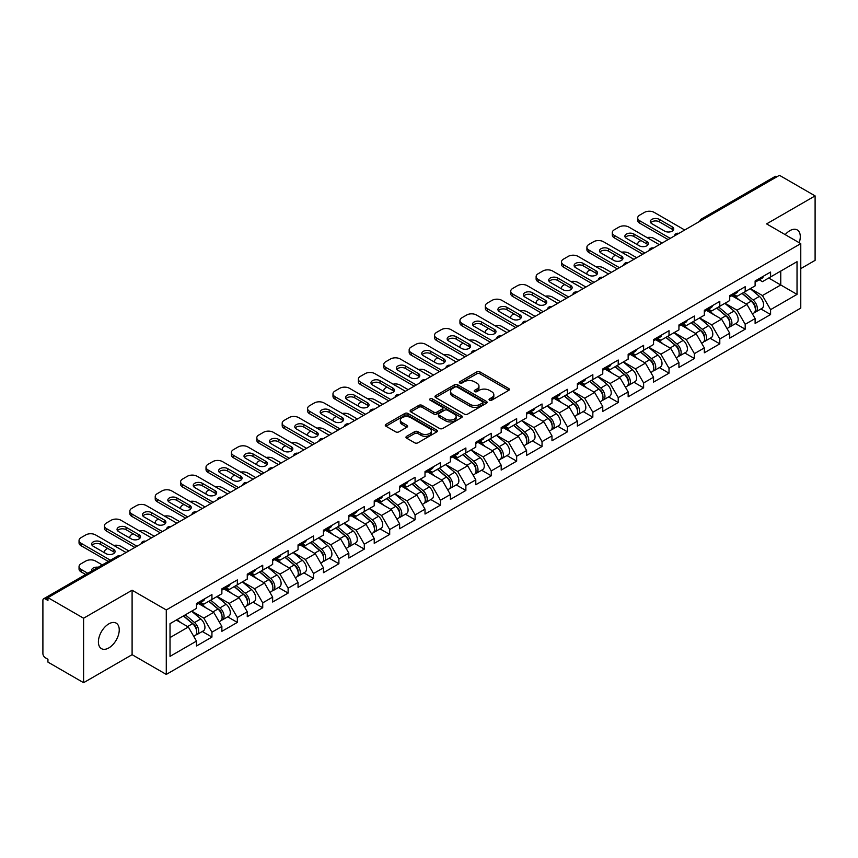 <?xml version="1.0" encoding="UTF-8"?>
<svg xmlns="http://www.w3.org/2000/svg" width="858" height="858" viewBox="0 0 858 858"><rect width="100%" height="100%" fill="white"/><g stroke="black" fill="none" stroke-linecap="round" stroke-linejoin="round"><path stroke-width="1.29" d="M489.521 400.171A1.577 0.912 0 0 0 491.752 400.171L508.73 390.379A2.263 1.308 0 0 0 509.395 389.457A2.263 1.308 0 0 0 508.73 388.535L479.965 371.922A2.263 1.308 0 0 0 476.769 371.922L459.802 381.724A1.577 0.912 0 0 0 459.33 382.368A1.577 0.912 0 0 0 459.802 383.022A1.577 0.912 0 0 0 462.033 383.022L464.232 381.746A7.229 4.172 0 0 1 474.453 381.746L476.855 383.129A7.229 4.172 0 0 1 478.968 386.089A7.229 4.172 0 0 1 476.855 389.039L474.656 390.304A1.577 0.912 0 0 0 474.195 390.948A1.577 0.912 0 0 0 474.656 391.602A1.577 0.912 0 0 0 476.898 391.602L479.086 390.326A7.229 4.172 0 0 1 489.317 390.326L491.709 391.709A7.229 4.172 0 0 1 493.833 394.669A7.229 4.172 0 0 1 491.709 397.619L489.521 398.884A1.577 0.912 0 0 0 489.049 399.528A1.577 0.912 0 0 0 489.521 400.171L489.521 398.884M108.827 623.863A14.736 8.505 -60 0 1 116.195 623.133A14.736 8.505 -60 0 1 118.447 634.941A14.736 8.505 -60 0 1 108.827 647.919A14.736 8.505 -60 0 1 101.459 648.648A14.736 8.505 -60 0 1 99.196 636.84A14.736 8.505 -60 0 1 108.827 623.863M785.199 234.642A14.736 8.505 -60 0 1 789.875 230.663A14.736 8.505 -60 0 1 797.232 229.933A14.736 8.505 -60 0 1 799.184 242.707M406.638 436.314A2.263 1.308 0 0 0 405.973 437.237A2.263 1.308 0 0 0 406.638 438.159L414.704 442.814A2.263 1.308 0 0 0 417.9 442.814L436.754 431.928A2.263 1.308 0 0 0 437.408 431.006A2.263 1.308 0 0 0 436.754 430.083L407.99 413.481A2.263 1.308 0 0 0 404.794 413.481L385.939 424.367A2.263 1.308 0 0 0 385.285 425.289A2.263 1.308 0 0 0 385.939 426.212L395.688 431.842A2.263 1.308 0 0 0 398.884 431.842L406.949 427.177A2.263 1.308 0 0 0 407.614 426.254A2.263 1.308 0 0 0 406.949 425.332L402.123 422.544A6.049 3.486 0 0 1 400.354 420.077A6.049 3.486 0 0 1 404.086 416.849A6.049 3.486 0 0 1 410.671 417.61L429.601 428.539A6.049 3.486 0 0 1 431.37 431.006A6.049 3.486 0 0 1 427.638 434.234A6.049 3.486 0 0 1 421.053 433.472L417.9 431.649A2.263 1.308 0 0 0 414.704 431.649L406.638 436.314L406.638 438.159L414.704 433.537L414.704 431.649M132.1 590.218L83.591 618.221L47.941 597.64L779.45 175.311L815.1 195.892L766.591 223.895L800.771 243.629L166.28 609.952L132.1 590.218L132.1 654.686L166.28 674.42L166.28 609.952M464.392 414.124A2.263 1.308 0 0 0 467.589 414.124L486.443 403.239A2.263 1.308 0 0 0 487.097 402.316A2.263 1.308 0 0 0 486.443 401.394L457.679 384.792A2.263 1.308 0 0 0 454.483 384.792L435.628 395.677A2.263 1.308 0 0 0 434.974 396.6A2.263 1.308 0 0 0 435.628 397.522L464.392 414.124M430.748 400.514A1.577 0.912 0 0 1 432.357 400.74L432.357 398.863L461.593 415.744A2.263 1.308 0 0 1 462.258 416.666A2.263 1.308 0 0 1 461.593 417.589L442.739 428.474A2.263 1.308 0 0 1 439.543 428.474L410.789 411.872L410.789 410.027A2.263 1.308 0 0 0 410.124 410.95A2.263 1.308 0 0 0 410.789 411.872M410.789 410.027L418.854 405.362A2.263 1.308 0 0 1 422.05 405.362L433.719 412.097A2.263 1.308 0 0 0 436.915 412.097L442.267 409.009A2.263 1.308 0 0 0 442.921 408.086A2.263 1.308 0 0 0 442.267 407.164L430.115 400.15A1.577 0.912 0 0 1 429.654 399.506A1.577 0.912 0 0 1 430.63 398.659A1.577 0.912 0 0 1 432.357 398.863M166.28 674.42L800.771 308.097L800.771 243.629M202.284 631.488L211.937 637.065L211.937 632.174L203.807 618.082L191.752 611.132M211.937 637.065L196.482 645.988L196.482 641.108L170.023 656.381L170.023 623.669L196.482 608.397L196.482 603.517L211.937 594.583L211.937 599.474L221.868 593.736L221.868 588.856L237.334 579.922L237.334 584.813L247.265 579.086L247.265 574.195L262.73 565.261L262.73 570.152L272.651 564.425L272.651 559.534L288.116 550.611L288.116 555.491L298.048 549.764L298.048 544.873L313.513 535.95L313.513 540.83L323.445 535.102L323.445 530.212L338.899 521.289L338.899 526.168L348.831 520.441L348.831 515.551L364.296 506.628L364.296 511.507L374.227 505.78L374.227 500.89L389.693 491.966L389.693 496.846L399.624 491.119L399.624 486.229L415.079 477.305L415.079 482.185L425.01 476.458L425.01 471.568L440.476 462.644L440.476 467.535L450.407 461.797L450.407 456.906L465.873 447.983L465.873 452.874L475.793 447.136L475.793 442.245L491.259 433.322L491.259 438.213L501.19 432.475L501.19 427.595L516.655 418.661L516.655 423.552L526.587 417.814L526.587 412.934L542.041 404L542.041 408.891L551.973 403.153L551.973 398.273L567.438 389.339L567.438 394.23L577.37 388.492L577.37 383.612L592.835 374.678L592.835 379.568L602.766 373.831L602.766 368.951L618.221 360.017L618.221 364.907L628.153 359.18L628.153 354.29L643.618 345.356L643.618 350.246L653.549 344.519L653.549 339.629L669.015 330.705L669.015 335.585L678.935 329.858L678.935 324.968L694.401 316.044L694.401 320.924L704.332 315.197L704.332 310.306L719.798 301.383L719.798 306.263L729.729 300.536L729.729 295.645L745.184 286.722L745.184 291.602L755.115 285.875L755.115 280.984L770.581 272.061L770.581 276.941L797.028 261.679L797.028 294.38L770.581 309.652L762.44 295.549L750.396 288.599M760.928 308.966L770.581 314.532L770.581 309.652M770.581 314.532L755.115 323.466L755.115 318.575L745.184 324.313L737.054 310.21L724.999 303.26M735.531 323.616L745.184 329.193L745.184 324.313M745.184 329.193L729.729 338.127L729.729 333.236L719.798 338.974L711.657 324.871L699.613 317.921M710.134 338.277L719.798 343.854L719.798 338.974M719.798 343.854L704.332 352.788L704.332 347.898L694.401 353.635L686.261 339.532L674.216 332.582M684.748 352.938L694.401 358.515L694.401 353.635M694.401 358.515L678.935 367.449L678.935 362.559L669.015 368.296L660.875 354.193L648.83 347.243M659.352 367.599L669.015 373.176L669.015 368.296M669.015 373.176L653.549 382.11L653.549 377.22L643.618 382.947L635.478 368.854L623.434 361.904M633.955 382.26L643.618 387.837L643.618 382.947M643.618 387.837L628.153 396.771L628.153 391.881L618.221 397.608L610.081 383.515L598.037 376.565M608.569 396.922L618.221 402.499L618.221 397.608M618.221 402.499L602.766 411.422L602.766 406.542L592.835 412.269L584.695 398.176L572.651 391.227M583.172 411.583L592.835 417.16L592.835 412.269M592.835 417.16L577.37 426.083L577.37 421.203L567.438 426.93L559.298 412.837L547.254 405.877M557.786 426.244L567.438 431.821L567.438 426.93M567.438 431.821L551.973 440.744L551.973 435.864L542.041 441.591L533.912 427.499L521.857 420.538M532.389 440.905L542.041 446.482L542.041 441.591M542.041 446.482L526.587 455.405L526.587 450.525L516.655 456.252L508.515 442.16L496.471 435.199M506.992 455.566L516.655 461.143L516.655 456.252M516.655 461.143L501.19 470.066L501.19 465.186L491.259 470.913L483.118 456.821L471.074 449.86M481.606 470.227L491.259 475.804L491.259 470.913M491.259 475.804L475.793 484.727L475.793 479.837L465.873 485.574L457.732 471.482L445.688 464.521M456.209 484.888L465.873 490.465L465.873 485.574M465.873 490.465L450.407 499.388L450.407 494.498L440.476 500.235L432.335 486.143L420.291 479.182M430.823 499.549L440.476 505.126L440.476 500.235M440.476 505.126L425.01 514.049L425.01 509.159L415.079 514.897L406.949 500.793L394.894 493.843M405.426 514.21L415.079 519.787L415.079 514.897M415.079 519.787L399.624 528.71L399.624 523.82L389.693 529.558L381.553 515.454L369.508 508.504M380.03 528.871L389.693 534.437L389.693 529.558M389.693 534.437L374.227 543.371L374.227 538.481L364.296 544.219L356.156 530.115L344.112 523.166M354.644 543.522L364.296 549.099L364.296 544.219M364.296 549.099L348.831 558.032L348.831 553.142L338.899 558.88L330.77 544.776L318.726 537.827M329.247 558.183L338.899 563.76L338.899 558.88M338.899 563.76L323.445 572.694L323.445 567.803L313.513 573.541L305.373 559.437L293.329 552.488M303.85 572.844L313.513 578.421L313.513 573.541M313.513 578.421L298.048 587.355L298.048 582.464L288.116 588.202L279.976 574.099L267.932 567.149M278.464 587.505L288.116 593.082L288.116 588.202M288.116 593.082L272.651 602.016L272.651 597.125L262.73 602.852L254.59 588.76L242.546 581.81M253.067 602.166L262.73 607.743L262.73 602.852M262.73 607.743L247.265 616.677L247.265 611.786L237.334 617.513L229.193 603.421L217.149 596.471M227.681 616.827L237.334 622.404L237.334 617.513M237.334 622.404L221.868 631.327L221.868 626.447L211.937 632.174M200.654 602.359L203.807 604.171L211.937 599.474M203.807 618.082L213.728 612.344L198.541 603.582M221.868 626.447L213.728 612.344M226.051 587.698L229.193 589.51L237.334 584.813M229.193 603.421L239.125 597.694L223.927 588.92M247.265 611.786L239.125 597.694M251.437 573.037L254.59 574.849L262.73 570.152M254.59 588.76L264.521 583.032L249.324 574.259M272.651 597.125L264.521 583.032M276.834 558.376L279.976 560.188L288.116 555.491M279.976 574.099L289.907 568.371L274.721 559.598M298.048 582.464L289.907 568.371M302.231 543.715L305.373 545.527L313.513 540.83M305.373 559.437L315.304 553.71L300.107 544.937M323.445 567.803L315.304 553.71M327.617 529.054L330.77 530.866L338.899 526.168M330.77 544.776L340.69 539.049L325.504 530.276M348.831 553.142L340.69 539.049M353.013 514.392L356.156 516.205L364.296 511.507M356.156 530.115L366.087 524.388L350.901 515.615M374.227 538.481L366.087 524.388M378.399 499.731L381.553 501.555L389.693 496.846M381.553 515.454L391.484 509.727L376.287 500.954M399.624 523.82L391.484 509.727M403.796 485.07L406.949 486.894L415.079 482.185M406.949 500.793L416.87 495.066L401.683 486.293M425.01 509.159L416.87 495.066M429.193 470.409L432.335 472.232L440.476 467.535M432.335 486.143L442.267 480.405L427.07 471.632M450.407 494.498L442.267 480.405M454.579 455.748L457.732 457.571L465.873 452.874M457.732 471.482L467.664 465.744L452.466 456.971M475.793 479.837L467.664 465.744M479.976 441.087L483.118 442.91L491.259 438.213M483.118 456.821L493.05 451.083L477.863 442.31M501.19 465.186L493.05 451.083M505.373 426.437L508.515 428.249L516.655 423.552M508.515 442.16L518.447 436.422L503.249 427.649M526.587 450.525L518.447 436.422M530.759 411.776L533.912 413.588L542.041 408.891M533.912 427.499L543.833 421.761L528.646 412.988M551.973 435.864L543.833 421.761M556.156 397.115L559.298 398.927L567.438 394.23M559.298 412.837L569.229 407.1L554.043 398.337M577.37 421.203L569.229 407.1M581.542 382.454L584.695 384.266L592.835 379.568M584.695 398.176L594.626 392.438L579.429 383.676M602.766 406.542L594.626 392.438M606.938 367.792L610.081 369.605L618.221 364.907M610.081 383.515L620.012 377.788L604.826 369.015M628.153 391.881L620.012 377.788M632.335 353.131L635.478 354.944L643.618 350.246M635.478 368.854L645.409 363.127L630.212 354.354M653.549 377.22L645.409 363.127M657.721 338.47L660.875 340.283L669.015 335.585M660.875 354.193L670.806 348.466L655.609 339.693M678.935 362.559L670.806 348.466M683.118 323.809L686.261 325.622L694.401 320.924M686.261 339.532L696.192 333.805L681.005 325.032M704.332 347.898L696.192 333.805M708.515 309.148L711.657 310.961L719.798 306.263M711.657 324.871L721.589 319.144L706.391 310.371M729.729 333.236L721.589 319.144M733.901 294.487L737.054 296.3L745.184 291.602M737.054 310.21L746.975 304.483L731.788 295.71M755.115 318.575L746.975 304.483M777.016 176.716L703.27 219.294M702.23 219.895A3.453 1.995 120 0 1 703.11 219.198A3.453 1.995 60 0 0 701.383 219.026L775.117 176.458A3.453 1.995 60 0 1 776.844 176.63M759.298 279.826L762.44 281.649L770.581 276.941M762.44 295.549L780.759 284.985L780.759 271.074L797.028 261.679M768.714 278.024L797.028 294.38M800.771 268.629L815.1 260.36L815.1 195.892M83.591 618.221L83.591 682.689L47.941 662.108L47.941 659.287L45.345 657.786A3.453 1.995 -120 0 1 42.9 653.56L42.9 600.364A3.453 1.995 -120 0 1 43.619 598.787A3.453 1.995 -120 0 1 45.345 598.959L47.941 600.461L47.941 597.64M83.591 682.689L132.1 654.686M170.023 637.58L188.342 627.005L176.298 620.055M196.482 641.108L188.342 627.005M490.143 400.396L491.709 399.496A7.229 4.172 0 0 0 493.833 396.546L493.833 394.669M478.968 386.089L478.968 387.966A7.229 4.172 0 0 1 476.855 390.916L475.289 391.816M508.697 390.39L479.965 373.809A2.263 1.308 0 0 0 476.769 373.809L460.435 383.236M486.443 401.394L486.443 403.239L457.679 386.668A2.263 1.308 0 0 0 454.483 386.668L435.66 397.544L435.628 395.677M482.443 402.97A1.577 0.912 0 0 0 482.915 402.316A1.577 0.912 0 0 0 482.443 401.673L457.207 387.097A1.577 0.912 0 0 0 454.965 387.097L452.649 388.438A7.229 4.172 0 0 0 450.536 391.387A7.229 4.172 0 0 0 452.649 394.337L469.905 404.3A7.229 4.172 0 0 0 480.126 404.3L482.443 402.97L482.443 404.847A1.577 0.912 0 0 0 482.915 404.204L482.915 402.316M450.536 391.387L450.536 393.264A7.229 4.172 0 0 0 452.649 396.224L452.649 394.337M482.443 404.847L480.126 406.188A7.229 4.172 0 0 1 469.905 406.188L452.649 396.224M410.821 411.883L418.854 407.239L418.854 405.362M442.921 408.086L442.921 409.963A2.263 1.308 0 0 1 442.267 410.885L436.915 413.974A2.263 1.308 0 0 1 433.719 413.974L422.05 407.239A2.263 1.308 0 0 0 418.854 407.239M432.357 400.74L461.561 417.599M445.817 419.09A6.049 3.486 0 0 0 452.402 419.841A6.049 3.486 0 0 0 456.134 416.623A6.049 3.486 0 0 0 454.365 414.146L447.694 410.296A2.263 1.308 0 0 0 444.498 410.296L439.146 413.395A2.263 1.308 0 0 0 438.481 414.317A2.263 1.308 0 0 0 439.146 415.24L445.817 419.09L445.817 420.967A6.049 3.486 0 0 0 452.402 421.718A6.049 3.486 0 0 0 456.134 418.5L456.134 416.623M438.481 414.317L438.481 416.194A2.263 1.308 0 0 0 439.146 417.117L439.146 415.24M445.817 420.967L439.146 417.117M431.37 431.006L431.37 432.893A6.049 3.486 0 0 1 427.638 436.111A6.049 3.486 0 0 1 421.053 435.36L417.9 433.537A2.263 1.308 0 0 0 414.704 433.537M400.354 420.077L400.354 421.954A6.049 3.486 0 0 0 402.123 424.42L402.123 422.544M406.928 427.198L402.123 424.42M436.722 431.949L407.99 415.358A2.263 1.308 0 0 0 404.794 415.358L385.971 426.233M753.185 302.606L752.037 301.952M754.632 312.291A7.593 4.387 -120 0 0 755.737 311.947A7.593 4.387 -120 0 0 757.11 306.649A7.593 4.387 -120 0 0 753.152 300.032L743.993 292.299M755.737 311.947L762.011 308.333A7.593 4.387 -120 0 0 763.373 303.024A7.593 4.387 -120 0 0 759.416 296.407L750.257 288.685M742.224 293.318L752.68 302.134A4.601 2.66 60 0 1 755.158 307.808M662.097 243.071L654.193 238.513A6.907 3.99 0 0 0 647.029 237.569M640.937 240.53L639.714 241.237A6.907 3.99 0 0 0 637.687 244.058A6.907 3.99 0 0 0 637.869 244.97M752.402 313.878L753.785 313.084A7.593 4.387 -120 0 0 755.158 307.775A7.593 4.387 -120 0 0 751.2 301.158L742.041 293.425M739.392 300.107L733.215 294.884M650.729 222.769A5.298 3.057 180 0 1 659.33 221.825L672.189 229.258A5.298 3.057 180 0 1 673.294 230.191M668.114 239.586L639.714 223.187A6.907 3.99 180 0 1 637.687 220.367L637.687 217.932A6.907 3.99 0 0 0 639.714 220.753L639.714 223.187M757.153 279.805A7.593 4.387 60 0 1 755.737 281.874A7.593 4.387 60 0 1 755.115 282.143M763.427 276.19A7.593 4.387 60 0 1 762.011 278.26L755.737 281.874M637.687 217.932A6.907 3.99 0 0 1 639.714 215.111L644.433 212.387A6.907 3.99 0 0 1 654.193 212.387L684.716 230.008M670.227 238.363L639.714 220.753M659.33 219.38L672.189 226.812A5.298 3.057 180 0 1 673.734 228.968A5.298 3.057 180 0 1 670.463 231.799A5.298 3.057 180 0 1 664.693 231.134L651.833 223.713A5.298 3.057 180 0 1 650.289 221.546A5.298 3.057 180 0 1 653.56 218.726A5.298 3.057 180 0 1 659.33 219.38L659.33 221.825M727.788 317.267L726.651 316.613M729.246 326.952A7.593 4.387 -120 0 0 730.351 326.608A7.593 4.387 -120 0 0 731.713 321.31A7.593 4.387 -120 0 0 727.756 314.682L718.596 306.96M730.351 326.608L736.614 322.994A7.593 4.387 -120 0 0 737.977 317.685A7.593 4.387 -120 0 0 734.03 311.068L724.86 303.335M716.838 307.979L727.284 316.795A4.601 2.66 60 0 1 729.772 322.469M636.7 257.732L628.807 253.174A6.907 3.99 0 0 0 621.642 252.231M615.54 255.191L614.317 255.898A6.907 3.99 0 0 0 612.29 258.719A6.907 3.99 0 0 0 612.483 259.62M727.016 328.539L728.399 327.745A7.593 4.387 -120 0 0 729.761 322.436A7.593 4.387 -120 0 0 725.804 315.819L716.645 308.086M714.006 314.768L707.818 309.545M702.391 331.928L701.254 331.274M703.85 341.613A7.593 4.387 -120 0 0 704.954 341.269A7.593 4.387 -120 0 0 706.316 335.961A7.593 4.387 -120 0 0 702.37 329.343L693.2 321.621M704.954 341.269L711.228 337.655A7.593 4.387 -120 0 0 712.59 332.346A7.593 4.387 -120 0 0 708.633 325.729L699.474 317.996M691.441 322.64L701.887 331.456A4.601 2.66 60 0 1 704.375 337.13M611.304 272.383L603.41 267.835A6.907 3.99 0 0 0 596.246 266.892M590.143 269.852L588.92 270.56A6.907 3.99 0 0 0 586.904 273.37A6.907 3.99 0 0 0 587.087 274.281M701.619 343.2L703.002 342.406A7.593 4.387 -120 0 0 704.364 337.097A7.593 4.387 -120 0 0 700.407 330.48L691.248 322.747M688.609 329.418L682.432 324.206M677.005 346.589L675.868 345.935M678.464 356.274A7.593 4.387 -120 0 0 679.568 355.931A7.593 4.387 -120 0 0 680.93 350.622A7.593 4.387 -120 0 0 676.973 344.004L667.814 336.282M679.568 355.931L685.832 352.316A7.593 4.387 -120 0 0 687.194 347.007A7.593 4.387 -120 0 0 683.236 340.39L674.077 332.657M666.044 337.301L676.501 346.117A4.601 2.66 60 0 1 678.978 351.791M585.917 287.044L578.024 282.486A6.907 3.99 0 0 0 570.849 281.542M564.757 284.513L563.534 285.221A6.907 3.99 0 0 0 561.507 288.031A6.907 3.99 0 0 0 561.69 288.942M676.222 357.861L677.606 357.057A7.593 4.387 -120 0 0 678.978 351.759A7.593 4.387 -120 0 0 675.021 345.131L665.862 337.409M663.213 344.079L657.035 338.867M651.608 361.25L650.471 360.596M653.067 370.935A7.593 4.387 -120 0 0 654.171 370.592A7.593 4.387 -120 0 0 655.533 365.283A7.593 4.387 -120 0 0 651.576 358.665L642.417 350.943M654.171 370.592L660.435 366.977A7.593 4.387 -120 0 0 661.808 361.668A7.593 4.387 -120 0 0 657.85 355.051L648.691 347.318M640.658 351.962L651.104 360.778A4.601 2.66 60 0 1 653.592 366.452M560.521 301.705L552.627 297.147A6.907 3.99 0 0 0 545.463 296.203M539.36 299.174L538.138 299.871A6.907 3.99 0 0 0 536.121 302.692A6.907 3.99 0 0 0 536.304 303.603M650.836 372.522L652.219 371.718A7.593 4.387 -120 0 0 653.582 366.409A7.593 4.387 -120 0 0 649.624 359.792L640.465 352.07M637.826 358.741L631.638 353.528M626.222 375.911L625.074 375.257M627.67 385.596A7.593 4.387 -120 0 0 628.775 385.253A7.593 4.387 -120 0 0 630.147 379.944A7.593 4.387 -120 0 0 626.19 373.327L617.031 365.605M628.775 385.253L635.049 381.638A7.593 4.387 -120 0 0 636.411 376.33A7.593 4.387 -120 0 0 632.453 369.712L623.294 361.979M615.261 366.623L625.707 375.439A4.601 2.66 60 0 1 628.195 381.113M535.124 316.366L527.23 311.808A6.907 3.99 0 0 0 520.066 310.864M513.963 313.835L512.752 314.532A6.907 3.99 0 0 0 510.724 317.353A6.907 3.99 0 0 0 510.907 318.264M625.439 387.183L626.823 386.379A7.593 4.387 -120 0 0 628.185 381.07A7.593 4.387 -120 0 0 624.238 374.453L615.068 366.731M612.43 373.402L606.252 368.189M625.332 237.43A5.298 3.057 180 0 1 633.933 236.486L646.793 243.908A5.298 3.057 180 0 1 647.897 244.852M642.717 254.247L614.317 237.848A6.907 3.99 180 0 1 612.29 235.028L612.29 232.593A6.907 3.99 0 0 0 614.317 235.403L614.317 237.848M731.767 294.466A7.593 4.387 60 0 1 730.351 296.536A7.593 4.387 60 0 1 729.729 296.793M738.03 290.851A7.593 4.387 60 0 1 736.614 292.921L730.351 296.536M612.29 232.593A6.907 3.99 0 0 1 614.317 229.772L619.036 227.048A6.907 3.99 0 0 1 628.807 227.048L659.33 244.669M644.841 253.024L614.317 235.403M633.933 234.041L646.793 241.473A5.298 3.057 180 0 1 648.348 243.629A5.298 3.057 180 0 1 645.077 246.45A5.298 3.057 180 0 1 639.307 245.796L626.447 238.363A5.298 3.057 180 0 1 624.892 236.207A5.298 3.057 180 0 1 628.163 233.387A5.298 3.057 180 0 1 633.933 234.041L633.933 236.486M599.946 252.091A5.298 3.057 180 0 1 608.536 251.147L621.396 258.569A5.298 3.057 180 0 1 622.511 259.513M617.331 268.908L588.92 252.509A6.907 3.99 180 0 1 586.904 249.689L586.904 247.254A6.907 3.99 0 0 0 588.92 250.064L588.92 252.509M706.37 309.127A7.593 4.387 60 0 1 704.954 311.197A7.593 4.387 60 0 1 704.332 311.454M712.633 305.512A7.593 4.387 60 0 1 711.228 307.582L704.954 311.197M586.904 247.254A6.907 3.99 0 0 1 588.92 244.433L593.65 241.709A6.907 3.99 0 0 1 603.41 241.709L633.933 259.32M619.444 267.685L588.92 250.064M608.536 248.702L621.396 256.134A5.298 3.057 180 0 1 622.951 258.29A5.298 3.057 180 0 1 619.68 261.111A5.298 3.057 180 0 1 613.91 260.457L601.05 253.024A5.298 3.057 180 0 1 599.506 250.868A5.298 3.057 180 0 1 602.766 248.048A5.298 3.057 180 0 1 608.536 248.702L608.536 251.147M574.549 266.752A5.298 3.057 180 0 1 583.15 265.808L596.01 273.23A5.298 3.057 180 0 1 597.114 274.174M591.934 283.569L563.534 267.17A6.907 3.99 180 0 1 561.507 264.35L561.507 261.904A6.907 3.99 0 0 0 563.534 264.725L563.534 267.17M680.973 323.788A7.593 4.387 60 0 1 679.568 325.858A7.593 4.387 60 0 1 678.935 326.115M687.247 320.173A7.593 4.387 60 0 1 685.832 322.243L679.568 325.858M561.507 261.904A6.907 3.99 0 0 1 563.534 259.095L568.253 256.36A6.907 3.99 0 0 1 578.024 256.36L608.536 273.981M594.058 282.346L563.534 264.725M583.15 263.363L596.01 270.785A5.298 3.057 180 0 1 597.554 272.951A5.298 3.057 180 0 1 594.294 275.772A5.298 3.057 180 0 1 588.524 275.118L575.664 267.685A5.298 3.057 180 0 1 574.109 265.53A5.298 3.057 180 0 1 577.38 262.698A5.298 3.057 180 0 1 583.15 263.363L583.15 265.808M549.152 281.413A5.298 3.057 180 0 1 557.754 280.469L570.613 287.891A5.298 3.057 180 0 1 571.718 288.835M566.548 298.23L538.138 281.832A6.907 3.99 180 0 1 536.121 279.011L536.121 276.566A6.907 3.99 0 0 0 538.138 279.386L538.138 281.832M655.587 338.449A7.593 4.387 60 0 1 654.171 340.519A7.593 4.387 60 0 1 653.549 340.776M661.85 334.834A7.593 4.387 60 0 1 660.435 336.904L654.171 340.519M536.121 276.566A6.907 3.99 0 0 1 538.138 273.745L542.857 271.021A6.907 3.99 0 0 1 552.627 271.021L583.15 288.642M568.661 297.007L538.138 279.386M557.754 278.024L570.613 285.446A5.298 3.057 180 0 1 572.168 287.612A5.298 3.057 180 0 1 568.897 290.433A5.298 3.057 180 0 1 563.127 289.768L550.268 282.346A5.298 3.057 180 0 1 548.712 280.191A5.298 3.057 180 0 1 551.984 277.359A5.298 3.057 180 0 1 557.754 278.024L557.754 280.469M523.766 296.074A5.298 3.057 180 0 1 532.357 295.131L545.216 302.552A5.298 3.057 180 0 1 546.332 303.496M541.151 312.891L512.752 296.493A6.907 3.99 180 0 1 510.724 293.672L510.724 291.227A6.907 3.99 0 0 0 512.752 294.047L512.752 296.493M630.19 353.11A7.593 4.387 60 0 1 628.775 355.18A7.593 4.387 60 0 1 628.153 355.437M636.454 349.496A7.593 4.387 60 0 1 635.049 351.566L628.775 355.18M510.724 291.227A6.907 3.99 0 0 1 512.752 288.406L517.471 285.682A6.907 3.99 0 0 1 527.23 285.682L557.754 303.303M543.264 311.669L512.752 294.047M532.357 292.685L545.216 300.107A5.298 3.057 180 0 1 546.771 302.273A5.298 3.057 180 0 1 543.5 305.094A5.298 3.057 180 0 1 537.73 304.429L524.871 297.007A5.298 3.057 180 0 1 523.326 294.852A5.298 3.057 180 0 1 526.587 292.02A5.298 3.057 180 0 1 532.357 292.685L532.357 295.131M600.825 390.572L599.688 389.918M602.284 400.257A7.593 4.387 -120 0 0 603.389 399.914A7.593 4.387 -120 0 0 604.751 394.605A7.593 4.387 -120 0 0 600.793 387.988L591.634 380.255M603.389 399.914L609.652 396.299A7.593 4.387 -120 0 0 611.014 390.991A7.593 4.387 -120 0 0 607.056 384.373L597.897 376.641M589.864 381.274L600.321 390.1A4.601 2.66 60 0 1 602.809 395.763M509.738 331.027L501.844 326.469A6.907 3.99 0 0 0 494.669 325.525M488.577 328.496L487.355 329.193A6.907 3.99 0 0 0 485.328 332.014A6.907 3.99 0 0 0 485.51 332.925M600.053 401.844L601.437 401.04A7.593 4.387 -120 0 0 602.799 395.731A7.593 4.387 -120 0 0 598.841 389.114L589.682 381.392M587.044 388.063L580.855 382.85M498.369 310.735A5.298 3.057 180 0 1 506.971 309.792L519.83 317.213A5.298 3.057 180 0 1 520.935 318.157M515.755 327.552L487.355 311.154A6.907 3.99 180 0 1 485.328 308.333L485.328 305.888A6.907 3.99 0 0 0 487.355 308.708L487.355 311.154M604.804 367.771A7.593 4.387 60 0 1 603.389 369.841A7.593 4.387 60 0 1 602.766 370.098M611.068 364.157A7.593 4.387 60 0 1 609.652 366.227L603.389 369.841M485.328 305.888A6.907 3.99 0 0 1 487.355 303.067L492.074 300.343A6.907 3.99 0 0 1 501.844 300.343L532.357 317.964M517.878 326.33L487.355 308.708M506.971 307.346L519.83 314.768A5.298 3.057 180 0 1 521.374 316.934A5.298 3.057 180 0 1 518.114 319.755A5.298 3.057 180 0 1 512.344 319.09L499.485 311.669A5.298 3.057 180 0 1 497.93 309.513A5.298 3.057 180 0 1 501.201 306.681A5.298 3.057 180 0 1 506.971 307.346L506.971 309.792M575.428 405.233L574.292 404.579M576.887 414.918A7.593 4.387 -120 0 0 577.992 414.575A7.593 4.387 -120 0 0 579.354 409.266A7.593 4.387 -120 0 0 575.407 402.649L566.237 394.916M577.992 414.575L584.255 410.961A7.593 4.387 -120 0 0 585.628 405.652A7.593 4.387 -120 0 0 581.67 399.034L572.511 391.302M564.478 395.935L574.924 404.751A4.601 2.66 60 0 1 577.413 410.424M484.341 345.688L476.447 341.13A6.907 3.99 0 0 0 469.283 340.186M463.181 343.157L461.958 343.854A6.907 3.99 0 0 0 459.942 346.675A6.907 3.99 0 0 0 460.124 347.587M574.656 416.505L576.04 415.701A7.593 4.387 -120 0 0 577.402 410.392A7.593 4.387 -120 0 0 573.444 403.775L564.285 396.053M561.647 402.724L555.458 397.511M472.983 325.386A5.298 3.057 180 0 1 481.574 324.453L494.433 331.874A5.298 3.057 180 0 1 495.549 332.818M490.368 342.213L461.958 325.815A6.907 3.99 180 0 1 459.942 322.994L459.942 320.549A6.907 3.99 0 0 0 461.958 323.369L461.958 325.815M579.407 382.432A7.593 4.387 60 0 1 577.992 384.502A7.593 4.387 60 0 1 577.37 384.759M585.671 378.818A7.593 4.387 60 0 1 584.255 380.888L577.992 384.502M459.942 320.549A6.907 3.99 0 0 1 461.958 317.728L466.677 315.004A6.907 3.99 0 0 1 476.447 315.004L506.971 332.625M492.481 340.991L461.958 323.369M481.574 322.007L494.433 329.429A5.298 3.057 180 0 1 495.988 331.596A5.298 3.057 180 0 1 492.717 334.416A5.298 3.057 180 0 1 486.947 333.751L474.088 326.33A5.298 3.057 180 0 1 472.533 324.174A5.298 3.057 180 0 1 475.804 321.342A5.298 3.057 180 0 1 481.574 322.007L481.574 324.453M550.042 419.894L548.895 419.24M551.49 429.579A7.593 4.387 -120 0 0 552.595 429.236A7.593 4.387 -120 0 0 553.968 423.927A7.593 4.387 -120 0 0 550.01 417.31L540.851 409.577M552.595 429.236L558.869 425.622A7.593 4.387 -120 0 0 560.231 420.313A7.593 4.387 -120 0 0 556.274 413.695L547.114 405.963M539.081 410.596L549.538 419.412A4.601 2.66 60 0 1 552.016 425.085M458.955 360.349L451.051 355.791A6.907 3.99 0 0 0 443.886 354.847M437.794 357.807L436.572 358.515A6.907 3.99 0 0 0 434.545 361.336A6.907 3.99 0 0 0 434.727 362.248M549.259 431.166L550.643 430.362A7.593 4.387 -120 0 0 552.016 425.053A7.593 4.387 -120 0 0 548.058 418.436L538.899 410.714M536.25 417.385L530.072 412.172M447.586 340.047A5.298 3.057 180 0 1 456.188 339.114L469.047 346.535A5.298 3.057 180 0 1 470.152 347.479M464.972 356.874L436.572 340.476A6.907 3.99 180 0 1 434.545 337.655L434.545 335.21A6.907 3.99 0 0 0 436.572 338.031L436.572 340.476M554.011 397.093A7.593 4.387 60 0 1 552.595 399.163A7.593 4.387 60 0 1 551.973 399.42M560.285 393.479A7.593 4.387 60 0 1 558.869 395.549L552.595 399.163M434.545 335.21A6.907 3.99 0 0 1 436.572 332.389L441.291 329.665A6.907 3.99 0 0 1 451.051 329.665L481.574 347.286M467.084 355.652L436.572 338.031M456.188 336.668L469.047 344.09A5.298 3.057 180 0 1 470.592 346.257A5.298 3.057 180 0 1 467.32 349.077A5.298 3.057 180 0 1 461.55 348.412L448.691 340.991A5.298 3.057 180 0 1 447.147 338.824A5.298 3.057 180 0 1 450.418 336.004A5.298 3.057 180 0 1 456.188 336.668L456.188 339.114M524.646 434.556L523.509 433.901M526.104 444.24A7.593 4.387 -120 0 0 527.209 443.897A7.593 4.387 -120 0 0 528.571 438.588A7.593 4.387 -120 0 0 524.613 431.971L515.454 424.238M527.209 443.897L533.472 440.283A7.593 4.387 -120 0 0 534.834 434.974A7.593 4.387 -120 0 0 530.888 428.356L521.718 420.624M513.695 425.257L524.141 434.073A4.601 2.66 60 0 1 526.63 439.746M433.558 375.01L425.665 370.452A6.907 3.99 0 0 0 418.5 369.508M412.398 372.469L411.175 373.176A6.907 3.99 0 0 0 409.159 375.997A6.907 3.99 0 0 0 409.341 376.909M523.873 445.828L525.257 445.023A7.593 4.387 -120 0 0 526.619 439.714A7.593 4.387 -120 0 0 522.661 433.097L513.502 425.364M510.864 432.046L504.676 426.834M422.19 354.708A5.298 3.057 180 0 1 430.791 353.775L443.65 361.197A5.298 3.057 180 0 1 444.755 362.14M439.575 371.535L411.175 355.137A6.907 3.99 180 0 1 409.159 352.316L409.159 349.871A6.907 3.99 0 0 0 411.175 352.692L411.175 355.137M528.625 411.754A7.593 4.387 60 0 1 527.209 413.824A7.593 4.387 60 0 1 526.587 414.082M534.888 408.14A7.593 4.387 60 0 1 533.472 410.21L527.209 413.824M409.159 349.871A6.907 3.99 0 0 1 411.175 347.05L415.894 344.326A6.907 3.99 0 0 1 425.665 344.326L456.188 361.947M441.698 370.313L411.175 352.692M430.791 351.33L443.65 358.751A5.298 3.057 180 0 1 445.205 360.918A5.298 3.057 180 0 1 441.934 363.738A5.298 3.057 180 0 1 436.164 363.073L423.305 355.652A5.298 3.057 180 0 1 421.75 353.485A5.298 3.057 180 0 1 425.021 350.665A5.298 3.057 180 0 1 430.791 351.33L430.791 353.775M499.249 449.217L498.112 448.552M500.707 458.901A7.593 4.387 -120 0 0 501.812 458.558A7.593 4.387 -120 0 0 503.185 453.249A7.593 4.387 -120 0 0 499.227 446.632L490.057 438.899M501.812 458.558L508.086 454.933A7.593 4.387 -120 0 0 509.448 449.635A7.593 4.387 -120 0 0 505.491 443.018L496.332 435.285M488.299 439.918L498.745 448.734A4.601 2.66 60 0 1 501.233 454.408M408.161 389.671L400.268 385.113A6.907 3.99 0 0 0 393.103 384.169M387.001 387.13L385.778 387.837A6.907 3.99 0 0 0 383.762 390.658A6.907 3.99 0 0 0 383.944 391.57M498.477 460.478L499.86 459.684A7.593 4.387 -120 0 0 501.222 454.375A7.593 4.387 -120 0 0 497.275 447.758L488.105 440.025M485.467 446.707L479.29 441.495M396.804 369.369A5.298 3.057 180 0 1 405.394 368.436L418.254 375.858A5.298 3.057 180 0 1 419.369 376.791M414.189 386.197L385.778 369.798A6.907 3.99 180 0 1 383.762 366.977L383.762 364.532A6.907 3.99 0 0 0 385.778 367.353L385.778 369.798M503.228 426.415A7.593 4.387 60 0 1 501.812 428.485A7.593 4.387 60 0 1 501.19 428.743M509.491 422.79A7.593 4.387 60 0 1 508.086 424.86L501.812 428.485M383.762 364.532A6.907 3.99 0 0 1 385.778 361.711L390.508 358.987A6.907 3.99 0 0 1 400.268 358.987L430.791 376.608M416.302 384.974L385.778 367.353M405.394 365.991L418.254 373.412A5.298 3.057 180 0 1 419.809 375.579A5.298 3.057 180 0 1 416.538 378.399A5.298 3.057 180 0 1 410.767 377.734L397.908 370.313A5.298 3.057 180 0 1 396.364 368.146A5.298 3.057 180 0 1 399.624 365.326A5.298 3.057 180 0 1 405.394 365.991L405.394 368.436M473.863 463.878L472.726 463.213M475.321 473.562A7.593 4.387 -120 0 0 476.426 473.219A7.593 4.387 -120 0 0 477.788 467.91A7.593 4.387 -120 0 0 473.831 461.293L464.671 453.56M476.426 473.219L482.689 469.594A7.593 4.387 -120 0 0 484.051 464.285A7.593 4.387 -120 0 0 480.094 457.668L470.935 449.946M462.902 454.579L473.359 463.395A4.601 2.66 60 0 1 475.836 469.069M382.775 404.332L374.882 399.774A6.907 3.99 0 0 0 367.707 398.831M361.615 401.791L360.392 402.499A6.907 3.99 0 0 0 358.365 405.319A6.907 3.99 0 0 0 358.547 406.231M473.08 475.139L474.463 474.345A7.593 4.387 -120 0 0 475.836 469.036A7.593 4.387 -120 0 0 471.879 462.419L462.719 454.686M460.07 461.368L453.893 456.156M371.407 384.03A5.298 3.057 180 0 1 380.008 383.097L392.867 390.519A5.298 3.057 180 0 1 393.972 391.452M388.792 400.858L360.392 384.459A6.907 3.99 180 0 1 358.365 381.638L358.365 379.193A6.907 3.99 0 0 0 360.392 382.014L360.392 384.459M477.831 441.076A7.593 4.387 60 0 1 476.426 443.146A7.593 4.387 60 0 1 475.793 443.404M484.105 437.451A7.593 4.387 60 0 1 482.689 439.521L476.426 443.146M358.365 379.193A6.907 3.99 0 0 1 360.392 376.372L365.111 373.648A6.907 3.99 0 0 1 374.882 373.648L405.394 391.269M390.916 399.635L360.392 382.014M380.008 380.652L392.867 388.073A5.298 3.057 180 0 1 394.412 390.229A5.298 3.057 180 0 1 391.151 393.061A5.298 3.057 180 0 1 385.381 392.396L372.522 384.974A5.298 3.057 180 0 1 370.967 382.807A5.298 3.057 180 0 1 374.238 379.987A5.298 3.057 180 0 1 380.008 380.652L380.008 383.097M448.466 478.539L447.329 477.874M449.924 488.223A7.593 4.387 -120 0 0 451.029 487.88A7.593 4.387 -120 0 0 452.391 482.571A7.593 4.387 -120 0 0 448.434 475.954L439.275 468.221M451.029 487.88L457.293 484.255A7.593 4.387 -120 0 0 458.665 478.946A7.593 4.387 -120 0 0 454.708 472.329L445.549 464.607M437.516 469.24L447.962 478.056A4.601 2.66 60 0 1 450.45 483.73M357.378 418.994L349.485 414.435A6.907 3.99 0 0 0 342.321 413.492M336.218 416.452L334.995 417.16A6.907 3.99 0 0 0 332.979 419.98A6.907 3.99 0 0 0 333.161 420.892M447.694 489.8L449.077 489.006A7.593 4.387 -120 0 0 450.439 483.697A7.593 4.387 -120 0 0 446.482 477.08L437.323 469.347M434.684 476.029L428.496 470.806M346.01 398.691A5.298 3.057 180 0 1 354.611 397.747L367.471 405.18A5.298 3.057 180 0 1 368.586 406.113M363.406 415.519L334.995 399.12A6.907 3.99 180 0 1 332.979 396.299L332.979 393.854A6.907 3.99 0 0 0 334.995 396.675L334.995 399.12M452.445 455.737A7.593 4.387 60 0 1 451.029 457.807A7.593 4.387 60 0 1 450.407 458.065M458.708 452.112A7.593 4.387 60 0 1 457.293 454.182L451.029 457.807M332.979 393.854A6.907 3.99 0 0 1 334.995 391.034L339.714 388.309A6.907 3.99 0 0 1 349.485 388.309L380.008 405.931M365.519 414.296L334.995 396.675M354.611 395.313L367.471 402.734A5.298 3.057 180 0 1 369.026 404.89A5.298 3.057 180 0 1 365.755 407.722A5.298 3.057 180 0 1 359.985 407.057L347.125 399.635A5.298 3.057 180 0 1 345.57 397.469A5.298 3.057 180 0 1 348.841 394.648A5.298 3.057 180 0 1 354.611 395.313L354.611 397.747M423.08 493.2L421.932 492.535M424.528 502.885A7.593 4.387 -120 0 0 425.632 502.541A7.593 4.387 -120 0 0 427.005 497.232A7.593 4.387 -120 0 0 423.048 490.615L413.888 482.882M425.632 502.541L431.906 498.916A7.593 4.387 -120 0 0 433.269 493.607A7.593 4.387 -120 0 0 429.311 486.99L420.152 479.268M412.119 483.901L422.565 492.717A4.601 2.66 60 0 1 425.053 498.391M331.982 433.655L324.088 429.097A6.907 3.99 0 0 0 316.924 428.153M310.821 431.113L309.609 431.821A6.907 3.99 0 0 0 307.582 434.641A6.907 3.99 0 0 0 307.765 435.553M422.297 504.461L423.68 503.667A7.593 4.387 -120 0 0 425.053 498.359A7.593 4.387 -120 0 0 421.096 491.741L411.926 484.009M409.287 490.69L403.11 485.467M320.624 413.352A5.298 3.057 180 0 1 329.215 412.408L342.074 419.841A5.298 3.057 180 0 1 343.189 420.774M338.009 430.18L309.609 413.771A6.907 3.99 180 0 1 307.582 410.961L307.582 408.515A6.907 3.99 0 0 0 309.609 411.336L309.609 413.771M427.048 470.399A7.593 4.387 60 0 1 425.632 472.468A7.593 4.387 60 0 1 425.01 472.726M433.322 466.773A7.593 4.387 60 0 1 431.906 468.843L425.632 472.468M307.582 408.515A6.907 3.99 0 0 1 309.609 405.695L314.328 402.97A6.907 3.99 0 0 1 324.088 402.97L354.611 420.592M340.122 428.957L309.609 411.336M329.215 409.974L342.074 417.396A5.298 3.057 180 0 1 343.629 419.551A5.298 3.057 180 0 1 340.358 422.383A5.298 3.057 180 0 1 334.588 421.718L321.729 414.296A5.298 3.057 180 0 1 320.184 412.13A5.298 3.057 180 0 1 323.445 409.309A5.298 3.057 180 0 1 329.215 409.974L329.215 412.408M397.683 507.861L396.546 507.196M399.142 517.546A7.593 4.387 -120 0 0 400.246 517.202A7.593 4.387 -120 0 0 401.608 511.894A7.593 4.387 -120 0 0 397.651 505.276L388.492 497.543M400.246 517.202L406.51 513.577A7.593 4.387 -120 0 0 407.872 508.268A7.593 4.387 -120 0 0 403.914 501.651L394.755 493.929M386.722 498.562L397.179 507.378A4.601 2.66 60 0 1 399.667 513.052M306.596 448.316L298.702 443.758A6.907 3.99 0 0 0 291.527 442.814M285.435 445.774L284.212 446.482A6.907 3.99 0 0 0 282.185 449.302A6.907 3.99 0 0 0 282.368 450.214M396.911 519.122L398.294 518.329A7.593 4.387 -120 0 0 399.656 513.02A7.593 4.387 -120 0 0 395.699 506.402L386.54 498.67M383.901 505.351L377.713 500.128M295.227 428.013A5.298 3.057 180 0 1 303.829 427.07L316.688 434.502A5.298 3.057 180 0 1 317.792 435.435M312.612 444.83L284.212 428.432A6.907 3.99 180 0 1 282.185 425.622L282.185 423.176A6.907 3.99 0 0 0 284.212 425.997L284.212 428.432M401.662 485.06A7.593 4.387 60 0 1 400.246 487.13A7.593 4.387 60 0 1 399.624 487.387M407.925 481.435A7.593 4.387 60 0 1 406.51 483.504L400.246 487.13M282.185 423.176A6.907 3.99 0 0 1 284.212 420.356L288.931 417.631A6.907 3.99 0 0 1 298.702 417.631L329.215 435.253M314.736 443.618L284.212 425.997M303.829 424.635L316.688 432.057A5.298 3.057 180 0 1 318.232 434.212A5.298 3.057 180 0 1 314.972 437.044A5.298 3.057 180 0 1 309.202 436.379L296.342 428.957A5.298 3.057 180 0 1 294.787 426.791A5.298 3.057 180 0 1 298.058 423.97A5.298 3.057 180 0 1 303.829 424.635L303.829 427.07M372.286 522.511L371.149 521.857M373.745 532.196A7.593 4.387 -120 0 0 374.849 531.863A7.593 4.387 -120 0 0 376.212 526.555A7.593 4.387 -120 0 0 372.265 519.937L363.095 512.205M374.849 531.863L381.113 528.238A7.593 4.387 -120 0 0 382.486 522.93A7.593 4.387 -120 0 0 378.528 516.312L369.369 508.59M361.336 513.223L371.782 522.039A4.601 2.66 60 0 1 374.27 527.713M281.199 462.977L273.305 458.419A6.907 3.99 0 0 0 266.141 457.475M260.038 460.435L258.816 461.143A6.907 3.99 0 0 0 256.799 463.964A6.907 3.99 0 0 0 256.982 464.875M371.514 533.783L372.898 532.99A7.593 4.387 -120 0 0 374.26 527.681A7.593 4.387 -120 0 0 370.302 521.063L361.143 513.331M358.505 520.012L352.327 514.789M269.841 442.674A5.298 3.057 180 0 1 278.432 441.731L291.291 449.163A5.298 3.057 180 0 1 292.406 450.096M287.226 459.491L258.816 443.093A6.907 3.99 180 0 1 256.799 440.272L256.799 437.837A6.907 3.99 0 0 0 258.816 440.658L258.816 443.093M376.265 499.71A7.593 4.387 60 0 1 374.849 501.78A7.593 4.387 60 0 1 374.227 502.048M382.529 496.096A7.593 4.387 60 0 1 381.113 498.166L374.849 501.78M256.799 437.837A6.907 3.99 0 0 1 258.816 435.017L263.545 432.293A6.907 3.99 0 0 1 273.305 432.293L303.829 449.914M289.339 458.269L258.816 440.658M278.432 439.285L291.291 446.718A5.298 3.057 180 0 1 292.846 448.873A5.298 3.057 180 0 1 289.575 451.705A5.298 3.057 180 0 1 283.805 451.04L270.946 443.618A5.298 3.057 180 0 1 269.391 441.452A5.298 3.057 180 0 1 272.662 438.631A5.298 3.057 180 0 1 278.432 439.285L278.432 441.731M346.9 537.172L345.753 536.518M348.359 546.857A7.593 4.387 -120 0 0 349.453 546.514A7.593 4.387 -120 0 0 350.825 541.216A7.593 4.387 -120 0 0 346.868 534.588L337.709 526.866M349.453 546.514L355.727 542.899A7.593 4.387 -120 0 0 357.089 537.591A7.593 4.387 -120 0 0 353.131 530.973L343.972 523.241M335.939 527.885L346.396 536.7A4.601 2.66 60 0 1 348.874 542.374M255.813 477.638L247.919 473.08A6.907 3.99 0 0 0 240.744 472.136M234.652 475.096L233.43 475.804A6.907 3.99 0 0 0 231.403 478.625A6.907 3.99 0 0 0 231.585 479.525M346.117 548.444L347.501 547.651A7.593 4.387 -120 0 0 348.874 542.342A7.593 4.387 -120 0 0 344.916 535.724L335.757 527.992M333.108 534.673L326.93 529.45M244.444 457.335A5.298 3.057 180 0 1 253.046 456.392L265.905 463.813A5.298 3.057 180 0 1 267.01 464.757M261.829 474.152L233.43 457.754A6.907 3.99 180 0 1 231.403 454.933L231.403 452.498A6.907 3.99 0 0 0 233.43 455.308L233.43 457.754M350.868 514.371A7.593 4.387 60 0 1 349.453 516.441A7.593 4.387 60 0 1 348.831 516.698M357.142 510.757A7.593 4.387 60 0 1 355.727 512.827L349.453 516.441M231.403 452.498A6.907 3.99 0 0 1 233.43 449.678L238.149 446.954A6.907 3.99 0 0 1 247.919 446.954L278.432 464.575M263.942 472.93L233.43 455.308M253.046 453.946L265.905 461.379A5.298 3.057 180 0 1 267.449 463.534A5.298 3.057 180 0 1 264.178 466.355A5.298 3.057 180 0 1 258.408 465.701L245.549 458.269A5.298 3.057 180 0 1 244.004 456.113A5.298 3.057 180 0 1 247.276 453.292A5.298 3.057 180 0 1 253.046 453.946L253.046 456.392M321.503 551.833L320.366 551.179M322.962 561.518A7.593 4.387 -120 0 0 324.067 561.175A7.593 4.387 -120 0 0 325.429 555.866A7.593 4.387 -120 0 0 321.471 549.249L312.312 541.527M324.067 561.175L330.33 557.561A7.593 4.387 -120 0 0 331.692 552.252A7.593 4.387 -120 0 0 327.745 545.634L318.575 537.902M310.553 542.546L320.999 551.362A4.601 2.66 60 0 1 323.487 557.035M230.416 492.288L222.522 487.741A6.907 3.99 0 0 0 215.358 486.797M209.255 489.757L208.033 490.465A6.907 3.99 0 0 0 206.017 493.275A6.907 3.99 0 0 0 206.199 494.187M320.731 563.105L322.115 562.312A7.593 4.387 -120 0 0 323.477 557.003A7.593 4.387 -120 0 0 319.519 550.386L310.36 542.653M307.722 549.324L301.533 544.111M219.047 471.997A5.298 3.057 180 0 1 227.649 471.053L240.508 478.474A5.298 3.057 180 0 1 241.613 479.418M236.443 488.813L208.033 472.415A6.907 3.99 180 0 1 206.017 469.594L206.017 467.16A6.907 3.99 0 0 0 208.033 469.969L208.033 472.415M325.482 529.032A7.593 4.387 60 0 1 324.067 531.102A7.593 4.387 60 0 1 323.445 531.359M331.746 525.418A7.593 4.387 60 0 1 330.33 527.488L324.067 531.102M206.017 467.16A6.907 3.99 0 0 1 208.033 464.339L212.752 461.615A6.907 3.99 0 0 1 222.522 461.615L253.046 479.225M238.556 487.591L208.033 469.969M227.649 468.607L240.508 476.04A5.298 3.057 180 0 1 242.063 478.196A5.298 3.057 180 0 1 238.792 481.016A5.298 3.057 180 0 1 233.022 480.362L220.163 472.93A5.298 3.057 180 0 1 218.608 470.774A5.298 3.057 180 0 1 221.879 467.953A5.298 3.057 180 0 1 227.649 468.607L227.649 471.053M296.107 566.495L294.97 565.84M297.565 576.179A7.593 4.387 -120 0 0 298.67 575.836A7.593 4.387 -120 0 0 300.043 570.527A7.593 4.387 -120 0 0 296.085 563.91L286.915 556.188M298.67 575.836L304.944 572.222A7.593 4.387 -120 0 0 306.306 566.913A7.593 4.387 -120 0 0 302.348 560.295L293.189 552.563M285.156 557.207L295.602 566.023A4.601 2.66 60 0 1 298.091 571.696M205.019 506.949L197.126 502.391A6.907 3.99 0 0 0 189.961 501.447M183.859 504.418L182.647 505.126A6.907 3.99 0 0 0 180.62 507.936A6.907 3.99 0 0 0 180.802 508.848M295.334 577.766L296.718 576.962A7.593 4.387 -120 0 0 298.08 571.664A7.593 4.387 -120 0 0 294.133 565.047L284.963 557.314M282.325 563.985L276.147 558.773M193.661 486.658A5.298 3.057 180 0 1 202.252 485.714L215.111 493.136A5.298 3.057 180 0 1 216.227 494.079M211.047 503.474L182.647 487.076A6.907 3.99 180 0 1 180.62 484.255L180.62 481.81A6.907 3.99 0 0 0 182.647 484.631L182.647 487.076M300.086 543.693A7.593 4.387 60 0 1 298.67 545.763A7.593 4.387 60 0 1 298.048 546.02M306.349 540.079A7.593 4.387 60 0 1 304.944 542.149L298.67 545.763M180.62 481.81A6.907 3.99 0 0 1 182.647 479L187.366 476.265A6.907 3.99 0 0 1 197.126 476.265L227.649 493.886M213.159 502.252L182.647 484.631M202.252 483.269L215.111 490.69A5.298 3.057 180 0 1 216.666 492.857A5.298 3.057 180 0 1 213.395 495.677A5.298 3.057 180 0 1 207.625 495.023L194.766 487.591A5.298 3.057 180 0 1 193.222 485.435A5.298 3.057 180 0 1 196.482 482.604A5.298 3.057 180 0 1 202.252 483.269L202.252 485.714M270.72 581.156L269.584 580.501M272.179 590.84A7.593 4.387 -120 0 0 273.284 590.497A7.593 4.387 -120 0 0 274.646 585.188A7.593 4.387 -120 0 0 270.688 578.571L261.529 570.849M273.284 590.497L279.547 586.883A7.593 4.387 -120 0 0 280.909 581.574A7.593 4.387 -120 0 0 276.952 574.957L267.793 567.224M259.76 571.868L270.216 580.684A4.601 2.66 60 0 1 272.694 586.357M179.633 521.61L171.739 517.052A6.907 3.99 0 0 0 164.564 516.108M158.473 519.079L157.25 519.776A6.907 3.99 0 0 0 155.223 522.597A6.907 3.99 0 0 0 155.405 523.509M269.938 592.428L271.321 591.623A7.593 4.387 -120 0 0 272.694 586.314A7.593 4.387 -120 0 0 268.736 579.697L259.577 571.975M256.928 578.646L250.751 573.434M168.265 501.319A5.298 3.057 180 0 1 176.866 500.375L189.725 507.797A5.298 3.057 180 0 1 190.83 508.74M185.65 518.135L157.25 501.737A6.907 3.99 180 0 1 155.223 498.916L155.223 496.471A6.907 3.99 0 0 0 157.25 499.292L157.25 501.737M274.689 558.354A7.593 4.387 60 0 1 273.284 560.424A7.593 4.387 60 0 1 272.651 560.682M280.963 554.74A7.593 4.387 60 0 1 279.547 556.81L273.284 560.424M155.223 496.471A6.907 3.99 0 0 1 157.25 493.661L161.969 490.926A6.907 3.99 0 0 1 171.739 490.926L202.252 508.547M187.773 516.913L157.25 499.292M176.866 497.93L189.725 505.351A5.298 3.057 180 0 1 191.27 507.518A5.298 3.057 180 0 1 188.009 510.338A5.298 3.057 180 0 1 182.239 509.684L169.38 502.252A5.298 3.057 180 0 1 167.825 500.096A5.298 3.057 180 0 1 171.096 497.265A5.298 3.057 180 0 1 176.866 497.93L176.866 500.375M245.324 595.817L244.187 595.162M246.782 605.501A7.593 4.387 -120 0 0 247.887 605.158A7.593 4.387 -120 0 0 249.249 599.849A7.593 4.387 -120 0 0 245.291 593.232L236.132 585.51M247.887 605.158L254.15 601.544A7.593 4.387 -120 0 0 255.523 596.235A7.593 4.387 -120 0 0 251.566 589.618L242.406 581.885M234.373 586.529L244.82 595.345A4.601 2.66 60 0 1 247.308 601.018M154.236 536.271L146.343 531.713A6.907 3.99 0 0 0 139.178 530.77M133.076 533.74L131.853 534.437A6.907 3.99 0 0 0 129.837 537.258A6.907 3.99 0 0 0 130.019 538.17M244.551 607.089L245.935 606.284A7.593 4.387 -120 0 0 247.297 600.975A7.593 4.387 -120 0 0 243.34 594.358L234.18 586.636M231.542 593.307L225.354 588.095M142.878 515.98A5.298 3.057 180 0 1 151.469 515.036L164.328 522.458A5.298 3.057 180 0 1 165.444 523.401M160.264 532.797L131.853 516.398A6.907 3.99 180 0 1 129.837 513.577L129.837 511.132A6.907 3.99 0 0 0 131.853 513.953L131.853 516.398M249.303 573.015A7.593 4.387 60 0 1 247.887 575.085A7.593 4.387 60 0 1 247.265 575.343M255.566 569.401A7.593 4.387 60 0 1 254.15 571.471L247.887 575.085M129.837 511.132A6.907 3.99 0 0 1 131.853 508.311L136.572 505.587A6.907 3.99 0 0 1 146.343 505.587L176.866 523.208M162.377 531.574L131.853 513.953M151.469 512.591L164.328 520.012A5.298 3.057 180 0 1 165.884 522.179A5.298 3.057 180 0 1 162.612 524.999A5.298 3.057 180 0 1 156.842 524.335L143.983 516.913A5.298 3.057 180 0 1 142.428 514.757A5.298 3.057 180 0 1 145.699 511.926A5.298 3.057 180 0 1 151.469 512.591L151.469 515.036M219.938 610.478L218.79 609.824M221.385 620.162A7.593 4.387 -120 0 0 222.49 619.819A7.593 4.387 -120 0 0 223.863 614.51A7.593 4.387 -120 0 0 219.905 607.893L210.746 600.171M222.49 619.819L228.764 616.205A7.593 4.387 -120 0 0 230.126 610.896A7.593 4.387 -120 0 0 226.169 604.279L217.01 596.546M208.977 601.179L219.423 610.006A4.601 2.66 60 0 1 221.911 615.669M128.839 550.933L120.946 546.374A6.907 3.99 0 0 0 113.782 545.431M107.679 548.401L106.467 549.099A6.907 3.99 0 0 0 104.44 551.919A6.907 3.99 0 0 0 104.622 552.831M219.155 621.75L220.538 620.945A7.593 4.387 -120 0 0 221.911 615.636A7.593 4.387 -120 0 0 217.953 609.019L208.784 601.297M206.145 607.968L199.968 602.756M117.482 530.641A5.298 3.057 180 0 1 126.072 529.697L138.932 537.119A5.298 3.057 180 0 1 140.047 538.063M134.867 547.458L106.467 531.059A6.907 3.99 180 0 1 104.44 528.238L104.44 525.793A6.907 3.99 0 0 0 106.467 528.614L106.467 531.059M223.906 587.676A7.593 4.387 60 0 1 222.49 589.746A7.593 4.387 60 0 1 221.868 590.004M230.18 584.062A7.593 4.387 60 0 1 228.764 586.132L222.49 589.746M104.44 525.793A6.907 3.99 0 0 1 106.467 522.972L111.186 520.248A6.907 3.99 0 0 1 120.946 520.248L151.469 537.869M136.98 546.235L106.467 528.614M126.072 527.252L138.932 534.673A5.298 3.057 180 0 1 140.487 536.84A5.298 3.057 180 0 1 137.216 539.661A5.298 3.057 180 0 1 131.446 538.996L118.586 531.574A5.298 3.057 180 0 1 117.042 529.418A5.298 3.057 180 0 1 120.302 526.587A5.298 3.057 180 0 1 126.072 527.252L126.072 529.697M194.541 625.139L193.404 624.485M195.999 634.823A7.593 4.387 -120 0 0 197.104 634.48A7.593 4.387 -120 0 0 198.466 629.171A7.593 4.387 -120 0 0 194.509 622.554L185.349 614.821M197.104 634.48L203.367 630.866A7.593 4.387 -120 0 0 204.73 625.557A7.593 4.387 -120 0 0 200.772 618.94L191.613 611.207M183.58 615.84L194.037 624.656A4.601 2.66 60 0 1 196.525 630.33M98.252 567.235A5.298 3.057 0 0 0 91.645 570.205A5.298 3.057 0 0 0 91.817 570.956M102.274 564.918L95.56 561.035A6.907 3.99 0 0 0 85.789 561.035L81.07 563.76A6.907 3.99 0 0 0 79.043 566.58A6.907 3.99 0 0 0 81.07 569.401L81.07 571.846L85.671 574.506M87.795 573.283L81.07 569.401M193.769 636.411L195.152 635.606A7.593 4.387 -120 0 0 196.514 630.298A7.593 4.387 -120 0 0 192.557 623.68L183.398 615.958M180.759 622.629L177.134 619.573M81.07 571.846A6.907 3.99 180 0 1 79.043 569.026L79.043 566.58M92.085 545.291A5.298 3.057 180 0 1 100.686 544.358L113.546 551.78A5.298 3.057 180 0 1 114.65 552.724M108.301 561.443L81.07 545.72A6.907 3.99 180 0 1 79.043 542.899L79.043 540.454A6.907 3.99 0 0 0 81.07 543.275L81.07 545.72M198.52 602.337A7.593 4.387 60 0 1 197.104 604.407A7.593 4.387 60 0 1 196.482 604.665M204.783 598.723A7.593 4.387 60 0 1 203.367 600.793L197.104 604.407M79.043 540.454A6.907 3.99 0 0 1 81.07 537.634L85.789 534.909A6.907 3.99 0 0 1 95.56 534.909L126.072 552.531M110.414 560.22L81.07 543.275M100.686 541.913L113.546 549.335A5.298 3.057 180 0 1 115.09 551.501A5.298 3.057 180 0 1 111.83 554.322A5.298 3.057 180 0 1 106.06 553.657L93.2 546.235A5.298 3.057 180 0 1 91.645 544.079A5.298 3.057 180 0 1 94.916 541.248A5.298 3.057 180 0 1 100.686 541.913L100.686 544.358M119.241 556.477L45.345 598.959M119.959 556.07A3.453 1.995 -60 0 0 119.08 556.381A3.453 1.995 -120 0 0 117.353 556.209L43.619 598.787M676.844 234.556A3.453 1.995 120 0 1 677.723 233.859A3.453 1.995 -60 0 1 678.592 233.537M651.447 249.206A3.453 1.995 120 0 1 652.327 248.52A3.453 1.995 -60 0 1 653.206 248.198M626.061 263.867A3.453 1.995 120 0 1 626.93 263.181A3.453 1.995 -60 0 1 627.809 262.859M600.664 278.528A3.453 1.995 120 0 1 601.544 277.842A3.453 1.995 -60 0 1 602.413 277.52M575.268 293.189A3.453 1.995 120 0 1 576.147 292.503A3.453 1.995 -60 0 1 577.026 292.181M549.881 307.85A3.453 1.995 120 0 1 550.75 307.164A3.453 1.995 -60 0 1 551.63 306.842M524.485 322.511A3.453 1.995 120 0 1 525.364 321.814A3.453 1.995 -60 0 1 526.244 321.503M499.088 337.173A3.453 1.995 120 0 1 499.967 336.475A3.453 1.995 -60 0 1 500.847 336.164M473.702 351.834A3.453 1.995 120 0 1 474.581 351.136A3.453 1.995 -60 0 1 475.45 350.825M448.305 366.495A3.453 1.995 120 0 1 449.184 365.798A3.453 1.995 -60 0 1 450.064 365.487M422.919 381.156A3.453 1.995 120 0 1 423.788 380.459A3.453 1.995 -60 0 1 424.667 380.148M397.522 395.817A3.453 1.995 120 0 1 398.402 395.12A3.453 1.995 -60 0 1 399.27 394.798M372.125 410.478A3.453 1.995 120 0 1 373.005 409.781A3.453 1.995 -60 0 1 373.884 409.459M346.739 425.139A3.453 1.995 120 0 1 347.608 424.442A3.453 1.995 -60 0 1 348.487 424.12M321.342 439.8A3.453 1.995 120 0 1 322.222 439.103A3.453 1.995 -60 0 1 323.101 438.781M295.956 454.461A3.453 1.995 120 0 1 296.825 453.764A3.453 1.995 -60 0 1 297.705 453.442M270.56 469.111A3.453 1.995 120 0 1 271.439 468.425A3.453 1.995 -60 0 1 272.308 468.103M245.163 483.773A3.453 1.995 120 0 1 246.042 483.086A3.453 1.995 -60 0 1 246.922 482.764M219.777 498.434A3.453 1.995 120 0 1 220.645 497.747A3.453 1.995 -60 0 1 221.525 497.425M194.38 513.095A3.453 1.995 120 0 1 195.259 512.408A3.453 1.995 -60 0 1 196.128 512.087M168.983 527.756A3.453 1.995 120 0 1 169.863 527.069A3.453 1.995 -60 0 1 170.742 526.748M143.597 542.417A3.453 1.995 120 0 1 144.466 541.72A3.453 1.995 -60 0 1 145.345 541.409M491.709 399.496L491.709 397.619M474.656 391.602L474.656 390.304M476.855 390.916L476.855 389.039M459.802 383.022L459.802 381.724M476.769 373.809L476.769 371.922M479.965 373.809L479.965 371.922M508.73 390.379L508.73 388.535M454.483 386.668L454.483 384.792M457.679 386.668L457.679 384.792M469.905 406.188L469.905 404.3M480.126 406.188L480.126 404.3M422.05 407.239L422.05 405.362M433.719 413.974L433.719 412.097M436.915 413.974L436.915 412.097M442.267 410.885L442.267 409.009M461.593 417.589L461.593 415.744M417.9 433.537L417.9 431.649M421.053 435.36L421.053 433.472M406.949 427.177L406.949 425.332M385.939 426.212L385.939 424.367M404.794 415.358L404.794 413.481M407.99 415.358L407.99 413.481M436.754 431.928L436.754 430.083M753.152 300.032L759.416 296.407M746.203 304.032L751.2 301.158M672.189 226.812L672.189 229.258M727.756 314.682L734.03 311.068M720.817 318.693L725.804 315.819M702.37 329.343L708.633 325.729M695.42 333.354L700.407 330.48M676.973 344.004L683.236 340.39M670.034 348.016L675.021 345.131M651.576 358.665L657.85 355.051M644.637 362.677L649.624 359.792M626.19 373.327L632.453 369.712M619.24 377.338L624.238 374.453M646.793 241.473L646.793 243.908M621.396 256.134L621.396 258.569M596.01 270.785L596.01 273.23M570.613 285.446L570.613 287.891M545.216 300.107L545.216 302.552M600.793 387.988L607.056 384.373M593.854 391.999L598.841 389.114M519.83 314.768L519.83 317.213M575.407 402.649L581.67 399.034M568.457 406.66L573.444 403.775M494.433 329.429L494.433 331.874M550.01 417.31L556.274 413.695M543.071 421.321L548.058 418.436M469.047 344.09L469.047 346.535M524.613 431.971L530.888 428.356M517.674 435.982L522.661 433.097M443.65 358.751L443.65 361.197M499.227 446.632L505.491 443.018M492.278 450.643L497.275 447.758M418.254 373.412L418.254 375.858M473.831 461.293L480.094 457.668M466.891 465.304L471.879 462.419M392.867 388.073L392.867 390.519M448.434 475.954L454.708 472.329M441.495 479.965L446.482 477.08M367.471 402.734L367.471 405.18M423.048 490.615L429.311 486.99M416.098 494.616L421.096 491.741M342.074 417.396L342.074 419.841M397.651 505.276L403.914 501.651M390.712 509.277L395.699 506.402M316.688 432.057L316.688 434.502M372.265 519.937L378.528 516.312M365.315 523.938L370.302 521.063M291.291 446.718L291.291 449.163M346.868 534.588L353.131 530.973M339.929 538.599L344.916 535.724M265.905 461.379L265.905 463.813M321.471 549.249L327.745 545.634M314.532 553.26L319.519 550.386M240.508 476.04L240.508 478.474M296.085 563.91L302.348 560.295M289.135 567.921L294.133 565.047M215.111 490.69L215.111 493.136M270.688 578.571L276.952 574.957M263.749 582.582L268.736 579.697M189.725 505.351L189.725 507.797M245.291 593.232L251.566 589.618M238.352 597.243L243.34 594.358M164.328 520.012L164.328 522.458M219.905 607.893L226.169 604.279M212.956 611.904L217.953 609.019M138.932 534.673L138.932 537.119M194.509 622.554L200.772 618.94M187.57 626.565L192.557 623.68M113.546 549.335L113.546 551.78M701.383 219.026A3.453 3.453 0 0 0 699.72 221.343M678.828 233.408A3.453 3.453 0 0 0 674.334 236.004M653.431 248.069A3.453 3.453 0 0 0 648.938 250.665M628.045 262.73A3.453 3.453 0 0 0 623.552 265.326M602.648 277.391A3.453 3.453 0 0 0 598.155 279.976M577.252 292.042A3.453 3.453 0 0 0 572.758 294.637M551.866 306.703A3.453 3.453 0 0 0 547.372 309.298M526.469 321.364A3.453 3.453 0 0 0 521.975 323.959M501.072 336.025A3.453 3.453 0 0 0 496.578 338.62M475.686 350.686A3.453 3.453 0 0 0 471.192 353.281M450.289 365.347A3.453 3.453 0 0 0 445.795 367.943M424.903 380.008A3.453 3.453 0 0 0 420.409 382.604M399.506 394.669A3.453 3.453 0 0 0 395.012 397.265M374.109 409.33A3.453 3.453 0 0 0 369.616 411.926M348.723 423.991A3.453 3.453 0 0 0 344.23 426.587M323.327 438.653A3.453 3.453 0 0 0 318.833 441.248M297.93 453.314A3.453 3.453 0 0 0 293.447 455.909M272.544 467.975A3.453 3.453 0 0 0 268.05 470.57M247.147 482.636A3.453 3.453 0 0 0 242.653 485.231M221.761 497.297A3.453 3.453 0 0 0 217.267 499.882M196.364 511.958A3.453 3.453 0 0 0 191.87 514.543M170.967 526.608A3.453 3.453 0 0 0 166.473 529.204M145.581 541.269A3.453 3.453 0 0 0 141.087 543.865M120.184 555.93A3.453 3.453 0 0 0 117.353 556.209M637.687 244.862L637.687 244.058M612.29 259.524L612.29 258.719M586.904 274.185L586.904 273.37M561.507 288.846L561.507 288.031M536.121 303.496L536.121 302.692M510.724 318.157L510.724 317.353M485.328 332.818L485.328 332.014M459.942 347.479L459.942 346.675M434.545 362.14L434.545 361.336M409.159 376.801L409.159 375.997M383.762 391.462L383.762 390.658M358.365 406.124L358.365 405.319M332.979 420.785L332.979 419.98M307.582 435.446L307.582 434.641M282.185 450.107L282.185 449.302M256.799 464.768L256.799 463.964M231.403 479.429L231.403 478.625M206.017 494.09L206.017 493.275M180.62 508.751L180.62 507.936M155.223 523.401L155.223 522.597M129.837 538.063L129.837 537.258M104.44 552.724L104.44 551.919"/></g></svg>
